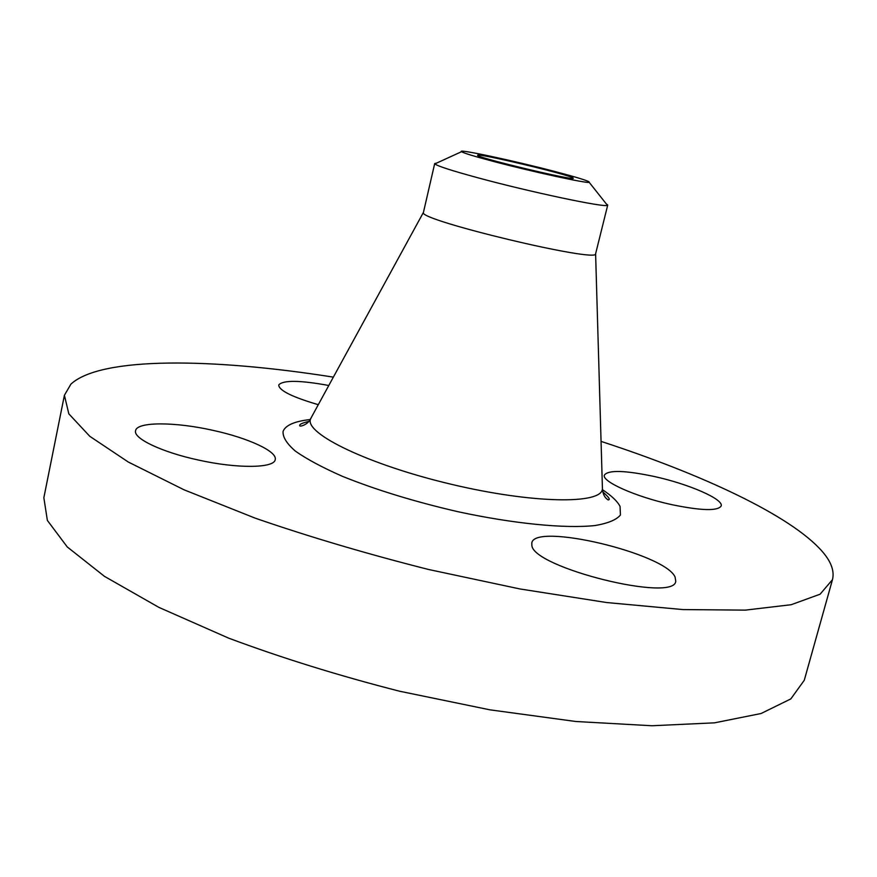 <?xml version="1.0" encoding="UTF-8"?>
<svg xmlns="http://www.w3.org/2000/svg" width="877" height="877" viewBox="0 0 877 877"><rect width="100%" height="100%" fill="white"/><g stroke="black" fill="none" stroke-linecap="round" stroke-linejoin="round"><path stroke-width="1.32" d="M654.417 476.529C688.719 484.027 723.777 499.177 721.179 505.985C717.759 511.203 701.183 510.732 671.442 504.582C635.704 496.799 601.436 481.429 604.374 475.093C608.287 469.842 624.972 470.313 654.417 476.529M601.063 441.394C702.137 474.358 790.911 515.512 822.308 551.523C831.21 561.773 834.597 571.157 832.47 579.675L820.083 594.211L791.186 604.713L745.231 610.129L682.942 609.581L606.599 602.532L520.105 588.982L428.732 569.524C367.266 553.99 309.438 536.877 255.273 518.186L184.049 489.804L128.294 462.026L89.816 436.329L68.834 413.845L64.405 395.275L70.916 384.104C101.261 356.303 213.155 358.134 333.359 377.132M832.47 579.675L804.264 680.289L790.824 698.914L761.061 713.516L714.525 722.834L652.006 725.75L575.838 721.497L489.936 709.833L399.517 691.208C338.829 675.685 281.879 658.002 228.667 638.149L158.869 607.366L104.495 576.375L67.266 546.952L47.369 520.423L43.85 497.73L64.405 395.275M606.226 203.826L607.728 205.065L595.604 253.793C598.805 263.297 418.515 220.171 423.394 212.596L434.707 163.528L436.614 163.1M607.728 205.065L607.421 205.317C605.371 207.882 530.07 191.997 477.592 177.702C451.611 170.631 437.371 166.027 434.871 163.9L434.707 163.528M493.587 161.456C474.424 156.38 463.747 153.124 461.532 151.688C456.358 148.41 514.163 160.776 555.327 171.629C579.039 177.878 590.331 181.451 589.201 182.339C587.031 183.622 532.076 171.673 493.587 161.456M477.647 155.382L477.603 155.273C476.31 152.554 569.436 174.72 573.043 177.987L573.251 178.239C575.663 181.276 477.198 157.75 477.647 155.382M675.06 576.978L675.761 581.111C675.137 602.927 533.073 567.638 531.868 545.439L531.802 543.016C534.225 522.33 664.876 553.332 675.06 576.978M197.895 459.921C161.642 452.083 133.085 438.39 135.573 430.717C136.834 421.53 175.543 421.815 213.33 430.432C248.323 438.051 277.516 451.491 275.214 459.592C274.479 468.263 237.338 468.833 197.895 459.921M318.296 404.692C292.315 397.062 279.127 390.539 278.733 385.124L278.831 384.817C283.348 380.015 300 380.234 328.798 385.485M602.378 486.867L602.433 488.708C602.291 504.527 533.073 503.815 450.921 484.192C368.735 464.755 304.922 433.808 310.469 419.239L311.532 417.046M602.521 489.75C611.62 495.768 617.463 501.337 620.061 506.457L620.434 514.996C616.531 519.809 608.057 523.328 595.012 525.542C565.347 528.754 514.054 523.81 457.893 511.697C414.678 501.71 376.277 489.947 342.666 476.43C322.681 467.638 306.961 459.23 295.472 451.195C286.702 443.598 282.58 436.998 283.085 431.374C285.463 425.268 294.475 421.322 310.107 419.546M595.604 253.793L602.433 488.708C602.817 494.08 604.746 497.829 608.221 499.945L609.12 499.616C609.866 498.827 607.794 496.294 602.916 492.03M308.726 421.409C302.412 422.999 299.43 424.304 299.759 425.345C298.684 427.45 308.035 424.906 310.655 418.658L423.394 212.453M461.532 151.688L434.871 163.9M589.201 182.339L607.421 205.317"/></g></svg>
